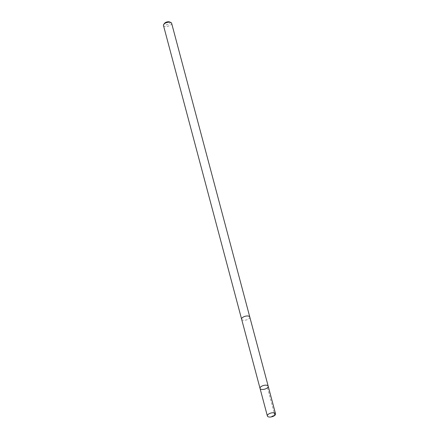 <?xml version="1.0" encoding="UTF-8"?>
<svg xmlns="http://www.w3.org/2000/svg" width="439" height="439" viewBox="0 0 439 439"><rect width="100%" height="100%" fill="white"/><g stroke="black" fill="none" stroke-linecap="round" stroke-linejoin="round"><path stroke-width="0.33" stroke-dasharray="2.19 1.65" d="M260.036 388.4A4.225 1.926 165.1 0 0 264.613 389.173A4.225 1.926 165.1 0 0 268.202 386.227M249.791 317.04A4.225 1.926 -14.9 0 1 247.722 319.433A4.225 1.926 -14.9 0 1 241.631 319.213M249.813 317.112A4.225 1.926 -14.9 0 1 247.722 319.433A4.225 1.926 -14.9 0 1 241.648 319.285M171.627 23.256A4.225 1.926 -14.9 0 1 169.553 25.649A4.225 1.926 -14.9 0 1 163.456 25.429M169.575 21.95A3.007 1.372 -14.9 0 1 168.691 24.222A3.007 1.372 -14.9 0 1 165.289 24.743A3.007 1.372 -14.9 0 1 164.587 23.278M267.51 387.73L274.194 412.852"/><path stroke-width="0.66" d="M260.036 388.4L241.631 319.213A4.225 1.926 -14.9 0 1 243.7 316.821A4.225 1.926 -14.9 0 1 249.791 317.04L268.202 386.227A4.225 1.926 165.1 0 0 262.11 386.007A4.225 1.926 165.1 0 0 260.036 388.4A4.225 1.926 165.1 0 0 264.613 389.173A4.225 1.926 165.1 0 0 268.202 386.227A4.225 1.926 165.1 0 0 262.11 386.007A4.225 1.926 165.1 0 0 260.036 388.4L267.373 415.985A4.225 1.926 -14.9 0 1 269.447 413.593A4.225 1.926 -14.9 0 1 275.544 413.812A4.225 1.926 -14.9 0 1 273.47 416.205A4.225 1.926 -14.9 0 1 267.373 415.985M241.648 319.285A4.225 1.926 -14.9 0 1 241.626 319.213A4.225 1.926 -14.9 0 1 245.214 316.267A4.225 1.926 -14.9 0 1 249.796 317.04A4.225 1.926 -14.9 0 1 249.813 317.112M241.626 319.213L163.456 25.429A4.225 1.926 -14.9 0 1 163.78 24.321A4.225 1.926 -14.9 0 1 170.798 22.455A4.225 1.926 -14.9 0 1 171.627 23.256L249.796 317.04M163.78 24.321L164.587 23.278A3.007 1.372 -14.9 0 1 169.575 21.95L170.798 22.455M274.194 412.852L274.852 415.316L271.862 416.408M268.202 386.227L275.544 413.812"/></g></svg>
